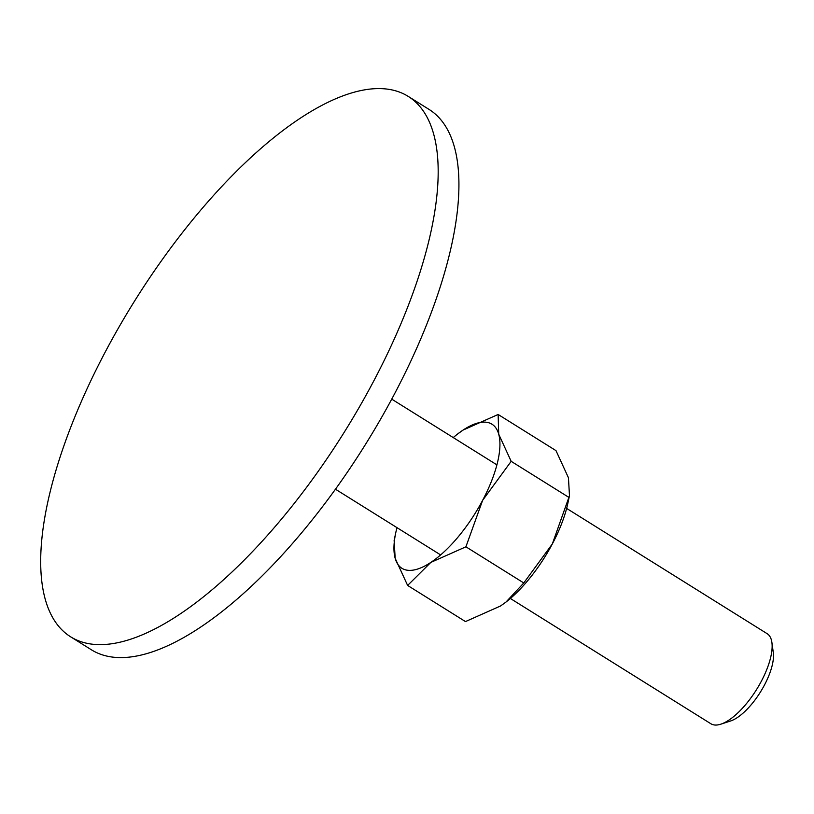 <?xml version="1.0" encoding="UTF-8"?>
<svg xmlns="http://www.w3.org/2000/svg" width="814" height="814" viewBox="0 0 814 814"><rect width="100%" height="100%" fill="white"/><g stroke="black" fill="none" stroke-linecap="round" stroke-linejoin="round"><path stroke-width="1.22" d="M386.416 89.011A318.589 123.667 -58 0 0 119.617 325.966A318.589 123.667 -58 0 0 70.625 636.802A318.589 123.667 -58 0 0 92.45 644.21A318.589 123.667 -58 0 0 359.249 407.254A318.589 123.667 -58 0 0 408.241 96.408A318.589 123.667 -58 0 0 386.416 89.011M408.241 96.408L428.988 109.371A318.589 123.667 122 0 1 379.996 420.217A318.589 123.667 122 0 1 113.197 657.173A318.589 123.667 122 0 1 91.382 649.776L70.625 636.802M566.636 508.414L767.154 633.689A53.103 20.615 122 0 1 771.896 642.48A53.103 20.615 122 0 1 756.501 689.641A53.103 20.615 122 0 1 720.868 724.165A53.103 20.615 122 0 1 714.519 724.989A53.103 20.615 122 0 1 710.887 723.758L510.368 598.483M771.896 642.48L773.3 652.574A44.475 17.267 122 0 1 760.398 692.083A44.475 17.267 122 0 1 730.555 721.001L720.868 724.165M407.753 570.278A84.961 32.977 122 0 1 395.166 558.302L407.621 585.439L430.83 562.413L465.913 546.804L482.61 500.366A84.961 32.977 122 0 1 430.83 562.413A84.961 32.977 122 0 1 407.753 570.278M498.137 414.479L463.054 430.087A84.961 32.977 122 0 1 486.141 422.222A84.961 32.977 122 0 1 498.717 434.198A84.961 32.977 122 0 1 482.61 500.366L511.172 461.334L498.717 434.198L498.137 414.479L555.993 450.63L568.447 477.757L569.474 495.695L552.34 543.925L523.778 582.956L505.972 602.075L500.559 605.972L465.476 621.581L407.621 585.439M453.245 437.576A84.961 32.977 122 0 1 457.336 434.218A84.961 32.977 122 0 1 463.054 430.087L457.488 434.096M395.757 532.783L394.139 540.364L395.166 558.302A84.961 32.977 122 0 1 395.757 532.783A84.961 32.977 122 0 1 396.978 527.645M569.474 495.695L567.857 503.276A84.961 32.977 122 0 1 552.34 543.925A84.961 32.977 122 0 1 506.277 601.841A84.961 32.977 122 0 1 506.115 601.963M511.172 461.334L569.037 497.476M465.913 546.804L523.778 582.956M391.727 399.145L496.906 464.855M335.46 489.214L440.639 554.924"/></g></svg>
